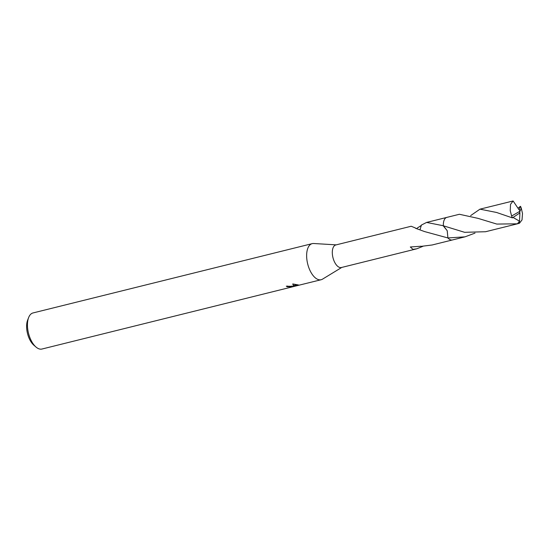 <?xml version="1.0" encoding="UTF-8"?>
<svg xmlns="http://www.w3.org/2000/svg" width="550" height="550" viewBox="0 0 550 550"><rect width="100%" height="100%" fill="white"/><g stroke="black" fill="none" stroke-linecap="round" stroke-linejoin="round"><path stroke-width="0.82" d="M336.215 244.86L313.637 243.506A18.59 9.268 76.1 0 0 312.201 243.636A18.59 9.268 76.1 0 0 307.196 261.649A18.59 9.268 76.1 0 0 318.801 279.716A18.59 9.268 76.1 0 0 321.159 279.723A18.59 9.268 76.1 0 0 322.493 279.166L341.811 267.41M420.001 229.838L421.396 225.06L426.594 222.427L443.135 225.706L447.198 230.67L447.906 237.951L424.586 231.577L415.442 228.243A11.619 5.789 -103.9 0 1 415.504 228.016L411.173 226.249L335.775 244.97A11.619 5.789 76.1 0 0 332.654 256.224A11.619 5.789 76.1 0 0 339.9 267.513A11.619 5.789 76.1 0 0 341.378 267.52L416.769 248.806L412.988 249.37L410.314 246.978L421.004 246.242A11.619 5.789 76.1 0 0 421.19 246.366L432.19 244.977L452.203 240.006M287.286 286.007L287.375 286.777A18.59 9.268 -103.9 0 1 286.303 286.192L293.721 286.392L292.744 283.938L298.567 285.003L293.968 286.44L321.159 279.723M312.201 243.636L33.014 312.943A18.59 9.268 76.1 0 0 28.655 317.508A18.59 9.268 76.1 0 0 35.984 347.029A18.59 9.268 76.1 0 0 39.607 349.023A18.59 9.268 76.1 0 0 41.972 349.03L290.709 287.279L289.231 287.602L291.83 286.907L291.074 286.598L287.375 286.777M298.904 285.12L297.667 285.484M298.299 285.368L290.709 287.279M443.795 221.169A11.619 5.789 76.1 0 0 443.362 225.796L443.369 225.796M416.494 228.58L421.396 225.376M422.916 246.317L416.769 248.806M292.036 286.089L292.132 286.901M292.923 283.951L293.721 286.392M293.968 286.44L293.865 285.526L296.938 284.611M474.994 233.117L464.998 236.844L447.893 237.944A11.619 5.789 76.1 0 0 447.982 238.04M28.655 317.508L27.638 320.114A15.799 7.879 76.1 0 0 33.866 345.207L35.984 347.029M519.729 207.151L520.493 206.312L519.083 209.832L513.109 200.97L479.971 209.165L496.54 212.465L512.373 217.876L519.496 213.194L520.011 211.207L511.624 216.033A11.619 5.789 76.1 0 0 512.414 217.869M519.331 209.516L520.011 211.207L521.283 208.141A11.619 5.789 76.1 0 0 520.493 206.312M521.283 208.141L522.5 213.544L522.026 219.911L519.413 223.3L517.44 223.802L496.829 224.077L477.957 218.343L459.394 214.273L446.827 217.394A11.626 5.796 76.1 0 0 443.362 225.789L464.612 232.313L485.574 231.729L518.203 223.623M443.499 225.844L447.232 230.746L447.906 237.958A11.626 5.796 76.1 0 0 452.43 239.965L464.998 236.844M511.624 216.033L510.228 210.678L510.531 204.353L513.109 200.977M520.451 206.326L517.969 208.182M470.649 215.607L479.971 209.165M513.067 217.442L519.516 221.183L517.44 223.802M519.496 213.173L519.929 212.829L519.516 221.183M519.31 209.522L520.011 211.207M519.489 221.705L519.413 223.3M446.6 217.456L426.594 222.427M291.913 286.811L291.823 286.062"/></g></svg>
